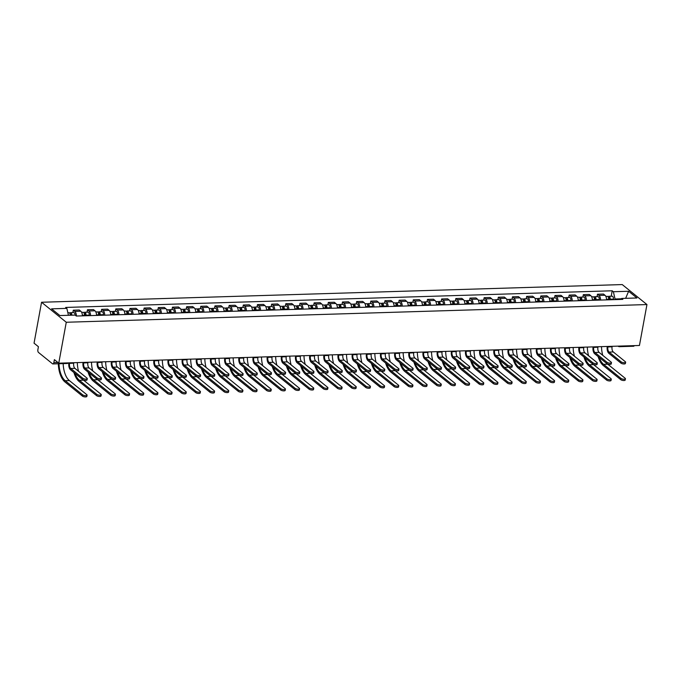 <?xml version="1.0" encoding="UTF-8"?>
<svg xmlns="http://www.w3.org/2000/svg" width="681" height="681" viewBox="0 0 681 681"><rect width="100%" height="100%" fill="white"/><g stroke="black" fill="none" stroke-linecap="round" stroke-linejoin="round"><path stroke-width="1.02" d="M67.7 362.896A2.094 1.047 -91.7 0 1 66.985 363.501L52.914 363.935A2.094 1.047 -91.7 0 1 52.497 363.773L38.502 352.452A2.094 1.047 -91.7 0 1 37.872 349.719L38.425 346.714L34.05 343.173L41.558 302.253L66.27 322.249L646.95 304.56L639.442 345.48L58.762 363.169L66.27 322.249M646.95 304.56L622.238 284.573L41.558 302.253M52.914 363.935A2.094 1.047 -91.7 0 0 53.833 362.632L57.945 362.505M58.762 363.169L54.386 359.628L53.833 362.632M634.3 345.633A2.094 1.047 88.3 0 1 633.594 346.246L619.514 346.672A2.094 1.047 -91.7 0 0 620.221 346.067M606.584 299.878A4.827 2.409 -91.7 0 0 604.992 295.265L603.485 294.039L597.484 294.226L598.999 295.443A4.827 2.409 88.3 0 1 600.591 300.066M597.041 296.644L597.484 294.226M592.419 300.312A4.827 2.409 -91.7 0 0 590.819 295.69L589.312 294.473L583.319 294.66L584.826 295.877A4.827 2.409 88.3 0 1 586.426 300.491M582.876 297.078L583.319 294.66M578.254 300.747A4.827 2.409 -91.7 0 0 576.654 296.124L575.147 294.907L569.154 295.086L570.661 296.303A4.827 2.409 88.3 0 1 572.261 300.925M568.712 297.512L569.154 295.086M564.089 301.172A4.827 2.409 -91.7 0 0 562.489 296.558L560.982 295.333L554.989 295.52L556.496 296.737A4.827 2.409 88.3 0 1 558.088 301.36M554.538 297.938L554.989 295.52M549.916 301.606A4.827 2.409 -91.7 0 0 548.324 296.984L546.809 295.767L540.816 295.954L542.323 297.171A4.827 2.409 88.3 0 1 543.923 301.785M540.373 298.372L540.816 295.954M535.751 302.041A4.827 2.409 -91.7 0 0 534.151 297.418L532.644 296.201L526.651 296.38L528.158 297.606A4.827 2.409 88.3 0 1 529.758 302.219M526.209 298.806L526.651 296.38M521.586 302.466A4.827 2.409 -91.7 0 0 519.986 297.852L518.479 296.635L512.487 296.814L513.993 298.031A4.827 2.409 88.3 0 1 515.585 302.653M512.044 299.231L512.487 296.814M507.413 302.9A4.827 2.409 -91.7 0 0 505.821 298.287L504.315 297.061L498.313 297.248L499.828 298.465A4.827 2.409 88.3 0 1 501.42 303.088M497.871 299.666L498.313 297.248M493.248 303.334A4.827 2.409 -91.7 0 0 491.648 298.712L490.141 297.495L484.148 297.674L485.655 298.899A4.827 2.409 88.3 0 1 487.255 303.513M483.706 300.1L484.148 297.674M479.083 303.76A4.827 2.409 -91.7 0 0 477.483 299.146L475.976 297.929L469.984 298.108L471.49 299.325A4.827 2.409 88.3 0 1 473.091 303.947M469.541 300.534L469.984 298.108M464.91 304.194A4.827 2.409 -91.7 0 0 463.318 299.58L461.812 298.355L455.819 298.542L457.326 299.759A4.827 2.409 88.3 0 1 458.917 304.381M455.368 300.959L455.819 298.542M450.745 304.628A4.827 2.409 -91.7 0 0 449.145 300.006L447.638 298.789L441.646 298.968L443.152 300.193A4.827 2.409 88.3 0 1 444.753 304.807M441.203 301.394L441.646 298.968M436.581 305.062A4.827 2.409 -91.7 0 0 434.98 300.44L433.474 299.223L427.481 299.402L428.987 300.619A4.827 2.409 88.3 0 1 430.588 305.241M427.038 301.828L427.481 299.402M422.416 305.488A4.827 2.409 -91.7 0 0 420.815 300.874L419.309 299.649L413.316 299.836L414.823 301.053A4.827 2.409 88.3 0 1 416.414 305.675M412.865 302.253L413.316 299.836M408.242 305.922A4.827 2.409 -91.7 0 0 406.651 301.3L405.135 300.083L399.143 300.27L400.649 301.487A4.827 2.409 88.3 0 1 402.25 306.101M398.7 302.687L399.143 300.27M394.078 306.356A4.827 2.409 -91.7 0 0 392.477 301.734L390.971 300.517L384.978 300.696L386.485 301.921A4.827 2.409 88.3 0 1 388.085 306.535M384.535 303.122L384.978 300.696M379.913 306.782A4.827 2.409 -91.7 0 0 378.313 302.168L376.806 300.951L370.813 301.13L372.32 302.347A4.827 2.409 88.3 0 1 373.92 306.969M370.37 303.547L370.813 301.13M365.74 307.216A4.827 2.409 -91.7 0 0 364.148 302.594L362.641 301.377L356.64 301.564L358.155 302.781A4.827 2.409 88.3 0 1 359.747 307.395M356.197 303.981L356.64 301.564M351.575 307.65A4.827 2.409 -91.7 0 0 349.974 303.028L348.468 301.811L342.475 301.989L343.982 303.215A4.827 2.409 88.3 0 1 345.582 307.829M342.032 304.416L342.475 301.989M337.41 308.076A4.827 2.409 -91.7 0 0 335.81 303.462L334.303 302.245L328.31 302.424L329.817 303.641A4.827 2.409 88.3 0 1 331.417 308.263M327.867 304.841L328.31 302.424M323.245 308.51A4.827 2.409 -91.7 0 0 321.645 303.896L320.138 302.67L314.145 302.858L315.652 304.075A4.827 2.409 88.3 0 1 317.244 308.697M313.694 305.275L314.145 302.858M309.072 308.944A4.827 2.409 -91.7 0 0 307.48 304.322L305.965 303.105L299.972 303.283L301.479 304.509A4.827 2.409 88.3 0 1 303.079 309.123M299.529 305.709L299.972 303.283M294.907 309.378A4.827 2.409 -91.7 0 0 293.307 304.756L291.8 303.539L285.807 303.717L287.314 304.935A4.827 2.409 88.3 0 1 288.914 309.557M285.365 306.144L285.807 303.717M280.742 309.804A4.827 2.409 -91.7 0 0 279.142 305.19L277.635 303.964L271.642 304.152L273.149 305.369A4.827 2.409 88.3 0 1 274.741 309.991M271.2 306.569L271.642 304.152M266.569 310.238A4.827 2.409 -91.7 0 0 264.977 305.616L263.47 304.398L257.469 304.586L258.984 305.803A4.827 2.409 88.3 0 1 260.576 310.417M257.026 307.003L257.469 304.586M252.404 310.672A4.827 2.409 -91.7 0 0 250.804 306.05L249.297 304.833L243.304 305.011L244.811 306.237A4.827 2.409 88.3 0 1 246.411 310.851M242.862 307.437L243.304 305.011M238.239 311.098A4.827 2.409 -91.7 0 0 236.639 306.484L235.132 305.258L229.139 305.446L230.646 306.663A4.827 2.409 88.3 0 1 232.247 311.285M228.697 307.863L229.139 305.446M224.066 311.532A4.827 2.409 -91.7 0 0 222.474 306.91L220.967 305.692L214.975 305.88L216.481 307.097A4.827 2.409 88.3 0 1 218.073 311.711M214.524 308.297L214.975 305.88M209.901 311.966A4.827 2.409 -91.7 0 0 208.301 307.344L206.794 306.127L200.801 306.305L202.308 307.531A4.827 2.409 88.3 0 1 203.908 312.145M200.359 308.731L200.801 306.305M195.736 312.392A4.827 2.409 -91.7 0 0 194.136 307.778L192.629 306.561L186.637 306.739L188.143 307.957A4.827 2.409 88.3 0 1 189.744 312.579M186.194 309.157L186.637 306.739M181.572 312.826A4.827 2.409 -91.7 0 0 179.971 308.212L178.465 306.986L172.472 307.174L173.978 308.391A4.827 2.409 88.3 0 1 175.57 313.013M172.021 309.591L172.472 307.174M167.398 313.26A4.827 2.409 -91.7 0 0 165.806 308.638L164.291 307.42L158.298 307.599L159.805 308.825A4.827 2.409 88.3 0 1 161.406 313.439M157.856 310.025L158.298 307.599M153.234 313.686A4.827 2.409 -91.7 0 0 151.633 309.072L150.126 307.855L144.134 308.033L145.64 309.251A4.827 2.409 88.3 0 1 147.241 313.873M143.691 310.459L144.134 308.033M139.069 314.12A4.827 2.409 -91.7 0 0 137.468 309.506L135.962 308.28L129.969 308.467L131.476 309.685A4.827 2.409 88.3 0 1 133.076 314.307M129.526 310.885L129.969 308.467M124.895 314.554A4.827 2.409 -91.7 0 0 123.304 309.932L121.797 308.714L115.796 308.902L117.311 310.119A4.827 2.409 88.3 0 1 118.903 314.733M115.353 311.319L115.796 308.902M110.731 314.988A4.827 2.409 -91.7 0 0 109.13 310.366L107.624 309.148L101.631 309.327L103.137 310.545A4.827 2.409 88.3 0 1 104.738 315.167M101.188 311.753L101.631 309.327M96.566 315.414A4.827 2.409 -91.7 0 0 94.965 310.8L93.459 309.574L87.466 309.761L88.973 310.979A4.827 2.409 88.3 0 1 90.573 315.601M87.023 312.179L87.466 309.761M82.392 315.848A4.827 2.409 -91.7 0 0 80.801 311.226L79.294 310.008L73.301 310.195L74.808 311.413A4.827 2.409 88.3 0 1 76.4 316.027M72.85 312.613L73.301 310.195M621.259 298.797L615.045 298.985L614.926 299.623M615.045 298.985L613.368 291.723L628.623 291.264L636.931 297.98L621.668 298.448L620.476 299.453M613.368 291.723L612.21 290.787L65.674 307.437L66.84 308.374L51.577 308.842L59.885 315.558L75.14 315.09L76.306 316.035L622.834 299.385L621.668 298.448M611.215 296.218L612.21 290.787M66.84 308.374L68.441 315.294M628.623 291.264L625.635 298.321M625.643 362.232L625.405 363.492A2.409 0.826 -169.6 0 1 623.549 363.952A2.409 0.826 -169.6 0 1 620.944 363.118L621.174 361.858A2.409 0.826 10.4 0 0 623.779 362.692A2.409 0.826 10.4 0 0 625.643 362.232A2.409 0.826 10.4 0 0 625.354 361.73L613.275 351.949A3.933 1.966 88.3 0 1 612.083 346.816L612.176 346.306M621.174 361.858L609.095 352.077A3.933 1.966 88.3 0 1 607.903 346.944L607.997 346.433M607.256 346.459A5.295 2.647 -91.7 0 0 608.865 353.337L620.944 363.118M625.439 378.772L625.209 380.032A2.409 0.826 -169.6 0 1 623.353 380.5A2.409 0.826 -169.6 0 1 620.749 379.657L620.978 378.398A2.409 0.826 10.4 0 0 623.583 379.24A2.409 0.826 10.4 0 0 625.439 378.772A2.409 0.826 10.4 0 0 625.158 378.27L607.758 364.199A18.881 9.44 88.3 0 1 607.443 363.926M609.495 299.793L609.521 299.07A1.26 0.63 -91.7 0 0 608.857 297.648A1.26 0.63 -91.7 0 0 608.516 297.869M610.185 299.768L610.202 299.231A2.622 1.311 -91.7 0 0 608.814 296.286A2.622 1.311 -91.7 0 0 608.056 296.814M613.453 299.674L613.47 299.138A2.622 1.311 -91.7 0 0 612.083 296.184L608.814 296.286M608.644 299.819L608.661 299.282A2.622 1.311 -91.7 0 0 607.273 296.337L605.835 296.38M598.105 356.529A20.251 10.121 -91.7 0 0 603.349 365.586L620.749 379.657M620.978 378.398L603.579 364.326A18.881 9.44 88.3 0 1 599.186 357.406M602.745 355.329A18.881 9.44 88.3 0 1 601.51 346.638M611.47 362.658L611.24 363.918A2.409 0.826 -169.6 0 1 609.384 364.386A2.409 0.826 -169.6 0 1 606.78 363.552L607.009 362.292A2.409 0.826 10.4 0 0 609.614 363.126A2.409 0.826 10.4 0 0 611.47 362.658A2.409 0.826 10.4 0 0 611.189 362.164L599.101 352.383A3.933 1.966 88.3 0 1 597.918 347.25L598.012 346.74M607.009 362.292L594.922 352.511A3.933 1.966 88.3 0 1 593.738 347.378L593.832 346.867M593.091 346.893A5.295 2.647 -91.7 0 0 594.692 353.771L606.78 363.552M597.305 363.092L597.075 364.352A2.409 0.826 -169.6 0 1 595.211 364.82A2.409 0.826 -169.6 0 1 592.615 363.977L592.845 362.718A2.409 0.826 10.4 0 0 595.449 363.56A2.409 0.826 10.4 0 0 597.305 363.092A2.409 0.826 10.4 0 0 597.024 362.59L584.936 352.818A3.933 1.966 88.3 0 1 583.753 347.676L583.847 347.174M592.845 362.718L580.757 352.945A3.933 1.966 88.3 0 1 579.574 347.804L579.667 347.301M578.927 347.319A5.295 2.647 -91.7 0 0 580.527 354.205L592.615 363.977M611.274 379.206L611.044 380.466A2.409 0.826 -169.6 0 1 609.18 380.926A2.409 0.826 -169.6 0 1 606.584 380.092L606.814 378.832A2.409 0.826 10.4 0 0 609.418 379.666A2.409 0.826 10.4 0 0 611.274 379.206A2.409 0.826 10.4 0 0 610.993 378.704L593.594 364.624A18.881 9.44 88.3 0 1 593.27 364.361M595.33 300.219L595.356 299.495A1.26 0.63 -91.7 0 0 594.692 298.082A1.26 0.63 -91.7 0 0 594.351 298.295M596.02 300.202L596.037 299.666A2.622 1.311 -91.7 0 0 594.649 296.72A2.622 1.311 -91.7 0 0 593.892 297.248M599.289 300.1L599.306 299.563A2.622 1.311 -91.7 0 0 597.918 296.618L594.649 296.72M594.47 300.253L594.496 299.717A2.622 1.311 -91.7 0 0 593.108 296.763L591.67 296.805M583.94 356.963A20.251 10.121 -91.7 0 0 589.184 366.012L606.584 380.092M606.814 378.832L589.414 364.752A18.881 9.44 88.3 0 1 585.022 357.84M588.58 355.763A18.881 9.44 88.3 0 1 587.345 347.063M597.109 379.632L596.879 380.892A2.409 0.826 -169.6 0 1 595.015 381.36A2.409 0.826 -169.6 0 1 592.41 380.526L592.649 379.266A2.409 0.826 10.4 0 0 595.245 380.1A2.409 0.826 10.4 0 0 597.109 379.632A2.409 0.826 10.4 0 0 596.82 379.138L579.429 365.059A18.881 9.44 88.3 0 1 579.105 364.786M581.157 300.653L581.191 299.929A1.26 0.63 -91.7 0 0 580.527 298.516A1.26 0.63 -91.7 0 0 580.186 298.729M581.846 300.636L581.872 300.1A2.622 1.311 -91.7 0 0 580.484 297.154A2.622 1.311 -91.7 0 0 579.727 297.674M585.115 300.534L585.141 299.998A2.622 1.311 -91.7 0 0 583.753 297.052L580.484 297.154M580.306 300.679L580.323 300.142A2.622 1.311 -91.7 0 0 578.935 297.197L577.497 297.239M569.767 357.397A20.251 10.121 -91.7 0 0 575.019 366.446L592.41 380.526M592.649 379.266L575.249 365.186A18.881 9.44 88.3 0 1 570.857 358.274M574.415 356.197A18.881 9.44 88.3 0 1 573.181 347.497M583.14 363.526L582.91 364.786A2.409 0.826 -169.6 0 1 581.046 365.246A2.409 0.826 -169.6 0 1 578.441 364.412L578.68 363.152A2.409 0.826 10.4 0 0 581.276 363.986A2.409 0.826 10.4 0 0 583.14 363.526A2.409 0.826 10.4 0 0 582.851 363.024L570.772 353.243A3.933 1.966 88.3 0 1 569.58 348.11L569.674 347.599M578.68 363.152L566.592 353.371A3.933 1.966 88.3 0 1 565.409 348.238L565.502 347.727M564.753 347.753A5.295 2.647 -91.7 0 0 566.362 354.631L578.441 364.412M568.967 363.952L568.737 365.212A2.409 0.826 -169.6 0 1 566.881 365.68A2.409 0.826 -169.6 0 1 564.277 364.846L564.506 363.586A2.409 0.826 10.4 0 0 567.111 364.42A2.409 0.826 10.4 0 0 568.967 363.952A2.409 0.826 10.4 0 0 568.686 363.458L556.598 353.677A3.933 1.966 88.3 0 1 555.415 348.544L555.509 348.034M564.506 363.586L552.427 353.805A3.933 1.966 88.3 0 1 551.235 348.672L551.329 348.161M550.588 348.187A5.295 2.647 -91.7 0 0 552.189 355.065L564.277 364.846M554.802 364.386L554.572 365.646A2.409 0.826 -169.6 0 1 552.717 366.114A2.409 0.826 -169.6 0 1 550.112 365.271L550.342 364.012A2.409 0.826 10.4 0 0 552.946 364.854A2.409 0.826 10.4 0 0 554.802 364.386A2.409 0.826 10.4 0 0 554.521 363.884L542.434 354.111A3.933 1.966 88.3 0 1 541.25 348.978L541.344 348.468M550.342 364.012L538.254 354.239A3.933 1.966 88.3 0 1 537.071 349.106L537.164 348.595M536.424 348.612A5.295 2.647 -91.7 0 0 538.024 355.499L550.112 365.271M582.936 380.066L582.706 381.326A2.409 0.826 -169.6 0 1 580.85 381.794A2.409 0.826 -169.6 0 1 578.246 380.951L578.475 379.692A2.409 0.826 10.4 0 0 581.08 380.534A2.409 0.826 10.4 0 0 582.936 380.066A2.409 0.826 10.4 0 0 582.655 379.564L565.256 365.493A18.881 9.44 88.3 0 1 564.941 365.22M566.992 301.087L567.026 300.364A1.26 0.63 -91.7 0 0 566.354 298.942A1.26 0.63 -91.7 0 0 566.022 299.163M567.682 301.062L567.707 300.534A2.622 1.311 -91.7 0 0 566.311 297.58A2.622 1.311 -91.7 0 0 565.553 298.108M570.95 300.968L570.976 300.432A2.622 1.311 -91.7 0 0 569.58 297.486L566.311 297.58M566.141 301.113L566.158 300.576A2.622 1.311 -91.7 0 0 564.77 297.631L563.332 297.674M555.602 357.823A20.251 10.121 -91.7 0 0 560.846 366.88L578.246 380.951M578.475 379.692L561.076 365.62A18.881 9.44 88.3 0 1 556.683 358.7M560.242 356.623A18.881 9.44 88.3 0 1 559.016 347.931M568.771 380.5L568.541 381.76A2.409 0.826 -169.6 0 1 566.686 382.228A2.409 0.826 -169.6 0 1 564.081 381.386L564.311 380.126A2.409 0.826 10.4 0 0 566.915 380.96A2.409 0.826 10.4 0 0 568.771 380.5A2.409 0.826 10.4 0 0 568.49 379.998L551.091 365.918A18.881 9.44 88.3 0 1 550.776 365.654M552.827 301.521L552.853 300.789A1.26 0.63 -91.7 0 0 552.189 299.376A1.26 0.63 -91.7 0 0 551.848 299.589M553.517 301.496L553.534 300.959A2.622 1.311 -91.7 0 0 552.146 298.014A2.622 1.311 -91.7 0 0 551.389 298.542M556.786 301.394L556.803 300.866A2.622 1.311 -91.7 0 0 555.415 297.912L552.146 298.014M551.968 301.547L551.993 301.011A2.622 1.311 -91.7 0 0 550.606 298.057L549.167 298.108M541.438 358.257A20.251 10.121 -91.7 0 0 546.681 367.306L564.081 381.386M564.311 380.126L546.911 366.046A18.881 9.44 88.3 0 1 542.519 359.134M546.077 357.057A18.881 9.44 88.3 0 1 544.843 348.357M554.606 380.926L554.377 382.186A2.409 0.826 -169.6 0 1 552.512 382.654A2.409 0.826 -169.6 0 1 549.916 381.82L550.146 380.56A2.409 0.826 10.4 0 0 552.742 381.394A2.409 0.826 10.4 0 0 554.606 380.926A2.409 0.826 10.4 0 0 554.317 380.432L536.926 366.352A18.881 9.44 88.3 0 1 536.602 366.08M538.662 301.947L538.688 301.223A1.26 0.63 -91.7 0 0 538.024 299.81A1.26 0.63 -91.7 0 0 537.684 300.023M539.343 301.93L539.369 301.394A2.622 1.311 -91.7 0 0 537.981 298.448A2.622 1.311 -91.7 0 0 537.224 298.968M542.621 301.828L542.638 301.291A2.622 1.311 -91.7 0 0 541.25 298.346L537.981 298.448M537.803 301.972L537.828 301.436A2.622 1.311 -91.7 0 0 536.432 298.491L535.002 298.533M527.273 358.691A20.251 10.121 -91.7 0 0 532.516 367.74L549.916 381.82M550.146 380.56L532.746 366.48A18.881 9.44 88.3 0 1 528.354 359.568M531.912 357.491A18.881 9.44 88.3 0 1 530.678 348.791M540.637 364.82L540.408 366.08A2.409 0.826 -169.6 0 1 538.543 366.548A2.409 0.826 -169.6 0 1 535.938 365.706L536.177 364.446A2.409 0.826 10.4 0 0 538.773 365.288A2.409 0.826 10.4 0 0 540.637 364.82A2.409 0.826 10.4 0 0 540.348 364.318L528.269 354.546A3.933 1.966 88.3 0 1 527.077 349.404L527.171 348.902M536.177 364.446L524.089 354.665A3.933 1.966 88.3 0 1 522.906 349.532L522.999 349.03M522.25 349.047A5.295 2.647 -91.7 0 0 523.859 355.933L535.938 365.706M540.442 381.36L540.203 382.62A2.409 0.826 -169.6 0 1 538.348 383.088A2.409 0.826 -169.6 0 1 535.743 382.245L535.973 380.985A2.409 0.826 10.4 0 0 538.577 381.828A2.409 0.826 10.4 0 0 540.442 381.36A2.409 0.826 10.4 0 0 540.152 380.858L522.753 366.787A18.881 9.44 88.3 0 1 522.438 366.514M524.489 302.381L524.523 301.657A1.26 0.63 -91.7 0 0 523.851 300.236A1.26 0.63 -91.7 0 0 523.519 300.457M525.179 302.364L525.204 301.828A2.622 1.311 -91.7 0 0 523.808 298.874A2.622 1.311 -91.7 0 0 523.059 299.402M528.447 302.262L528.473 301.726A2.622 1.311 -91.7 0 0 527.085 298.78L523.808 298.874M523.638 302.407L523.655 301.87A2.622 1.311 -91.7 0 0 522.267 298.925L520.829 298.968M513.099 359.117A20.251 10.121 -91.7 0 0 518.343 368.174L535.743 382.245M535.973 380.985L518.582 366.914A18.881 9.44 88.3 0 1 514.181 359.994M517.739 357.925A18.881 9.44 88.3 0 1 516.513 349.225M526.473 365.246L526.234 366.514A2.409 0.826 -169.6 0 1 524.379 366.974A2.409 0.826 -169.6 0 1 521.774 366.14L522.004 364.88A2.409 0.826 10.4 0 0 524.608 365.714A2.409 0.826 10.4 0 0 526.473 365.246A2.409 0.826 10.4 0 0 526.183 364.752L514.095 354.971A3.933 1.966 88.3 0 1 512.912 349.838L513.006 349.327M522.004 364.88L509.924 355.099A3.933 1.966 88.3 0 1 508.733 349.966L508.826 349.455M508.086 349.481A5.295 2.647 -91.7 0 0 509.694 356.359L521.774 366.14M526.268 381.794L526.038 383.054A2.409 0.826 -169.6 0 1 524.183 383.522A2.409 0.826 -169.6 0 1 521.578 382.679L521.808 381.42A2.409 0.826 10.4 0 0 524.413 382.262A2.409 0.826 10.4 0 0 526.268 381.794A2.409 0.826 10.4 0 0 525.987 381.292L508.588 367.221A18.881 9.44 88.3 0 1 508.273 366.948M510.324 302.815L510.35 302.083A1.26 0.63 -91.7 0 0 509.686 300.67A1.26 0.63 -91.7 0 0 509.345 300.883M511.014 302.79L511.031 302.253A2.622 1.311 -91.7 0 0 509.643 299.308A2.622 1.311 -91.7 0 0 508.886 299.836M514.283 302.687L514.3 302.16A2.622 1.311 -91.7 0 0 512.912 299.206L509.643 299.308M509.465 302.841L509.49 302.304A2.622 1.311 -91.7 0 0 508.103 299.359L506.664 299.402M498.935 359.551A20.251 10.121 -91.7 0 0 504.178 368.608L521.578 382.679M521.808 381.42L504.408 367.348A18.881 9.44 88.3 0 1 500.016 360.428M503.574 358.351A18.881 9.44 88.3 0 1 502.34 349.651M512.299 365.68L512.069 366.94A2.409 0.826 -169.6 0 1 510.214 367.408A2.409 0.826 -169.6 0 1 507.609 366.574L507.839 365.305A2.409 0.826 10.4 0 0 510.444 366.148A2.409 0.826 10.4 0 0 512.299 365.68A2.409 0.826 10.4 0 0 512.018 365.186L499.931 355.405A3.933 1.966 88.3 0 1 498.747 350.272L498.841 349.762M507.839 365.305L495.751 355.533A3.933 1.966 88.3 0 1 494.568 350.4L494.661 349.889M493.921 349.915A5.295 2.647 -91.7 0 0 495.521 356.793L507.609 366.574M512.103 382.228L511.874 383.488A2.409 0.826 -169.6 0 1 510.009 383.948A2.409 0.826 -169.6 0 1 507.413 383.114L507.643 381.854A2.409 0.826 10.4 0 0 510.248 382.688A2.409 0.826 10.4 0 0 512.103 382.228A2.409 0.826 10.4 0 0 511.823 381.726L494.423 367.646A18.881 9.44 88.3 0 1 494.1 367.382M496.16 303.241L496.185 302.517A1.26 0.63 -91.7 0 0 495.521 301.104A1.26 0.63 -91.7 0 0 495.181 301.317M496.849 303.224L496.866 302.687A2.622 1.311 -91.7 0 0 495.479 299.742A2.622 1.311 -91.7 0 0 494.721 300.27M500.118 303.122L500.135 302.585A2.622 1.311 -91.7 0 0 498.747 299.64L495.479 299.742M495.3 303.266L495.325 302.739A2.622 1.311 -91.7 0 0 493.938 299.785L492.499 299.827M484.77 359.985A20.251 10.121 -91.7 0 0 490.014 369.034L507.413 383.114M507.643 381.854L490.243 367.774A18.881 9.44 88.3 0 1 485.851 360.862M489.409 358.785A18.881 9.44 88.3 0 1 488.175 350.085M498.134 366.114L497.905 367.374A2.409 0.826 -169.6 0 1 496.04 367.842A2.409 0.826 -169.6 0 1 493.444 366.999L493.674 365.74A2.409 0.826 10.4 0 0 496.279 366.582A2.409 0.826 10.4 0 0 498.134 366.114A2.409 0.826 10.4 0 0 497.854 365.612L485.766 355.84A3.933 1.966 88.3 0 1 484.583 350.698L484.676 350.196M493.674 365.74L481.586 355.967A3.933 1.966 88.3 0 1 480.403 350.826L480.497 350.323M479.756 350.34A5.295 2.647 -91.7 0 0 481.356 357.227L493.444 366.999M497.939 382.654L497.709 383.914A2.409 0.826 -169.6 0 1 495.845 384.382A2.409 0.826 -169.6 0 1 493.24 383.548L493.478 382.288A2.409 0.826 10.4 0 0 496.074 383.122A2.409 0.826 10.4 0 0 497.939 382.654A2.409 0.826 10.4 0 0 497.649 382.16L480.25 368.08A18.881 9.44 88.3 0 1 479.935 367.808M481.986 303.675L482.02 302.951A1.26 0.63 -91.7 0 0 481.348 301.538A1.26 0.63 -91.7 0 0 481.016 301.751M482.676 303.658L482.701 303.122A2.622 1.311 -91.7 0 0 481.314 300.168A2.622 1.311 -91.7 0 0 480.556 300.696M485.945 303.556L485.97 303.019A2.622 1.311 -91.7 0 0 484.583 300.074L481.314 300.168M481.135 303.7L481.152 303.164A2.622 1.311 -91.7 0 0 479.764 300.219L478.326 300.261M470.597 360.419A20.251 10.121 -91.7 0 0 475.849 369.468L493.24 383.548M493.478 382.288L476.079 368.208A18.881 9.44 88.3 0 1 471.678 361.288M475.244 359.219A18.881 9.44 88.3 0 1 474.01 350.519M483.97 366.548L483.731 367.808A2.409 0.826 -169.6 0 1 481.876 368.268A2.409 0.826 -169.6 0 1 479.271 367.434L479.501 366.174A2.409 0.826 10.4 0 0 482.105 367.008A2.409 0.826 10.4 0 0 483.97 366.548A2.409 0.826 10.4 0 0 483.68 366.046L471.601 356.265A3.933 1.966 88.3 0 1 470.409 351.132L470.503 350.621M479.501 366.174L467.421 356.393A3.933 1.966 88.3 0 1 466.238 351.26L466.323 350.749M465.583 350.775A5.295 2.647 -91.7 0 0 467.192 357.653L479.271 367.434M483.765 383.088L483.536 384.348A2.409 0.826 -169.6 0 1 481.68 384.816A2.409 0.826 -169.6 0 1 479.075 383.973L479.305 382.713A2.409 0.826 10.4 0 0 481.91 383.556A2.409 0.826 10.4 0 0 483.765 383.088A2.409 0.826 10.4 0 0 483.484 382.586L466.085 368.515A18.881 9.44 88.3 0 1 465.77 368.242M467.821 304.109L467.856 303.377A1.26 0.63 -91.7 0 0 467.183 301.964A1.26 0.63 -91.7 0 0 466.851 302.177M468.511 304.084L468.528 303.547A2.622 1.311 -91.7 0 0 467.14 300.602A2.622 1.311 -91.7 0 0 466.383 301.13M471.78 303.99L471.805 303.454A2.622 1.311 -91.7 0 0 470.409 300.5L467.14 300.602M466.97 304.135L466.987 303.598A2.622 1.311 -91.7 0 0 465.6 300.653L464.161 300.696M456.432 360.845A20.251 10.121 -91.7 0 0 461.675 369.902L479.075 383.973M479.305 382.713L461.905 368.642A18.881 9.44 88.3 0 1 457.513 361.722M461.071 359.645A18.881 9.44 88.3 0 1 459.845 350.953M469.796 366.974L469.567 368.234A2.409 0.826 -169.6 0 1 467.711 368.702A2.409 0.826 -169.6 0 1 465.106 367.868L465.336 366.608A2.409 0.826 10.4 0 0 467.941 367.442A2.409 0.826 10.4 0 0 469.796 366.974A2.409 0.826 10.4 0 0 469.515 366.48L457.428 356.699A3.933 1.966 88.3 0 1 456.244 351.566L456.338 351.055M465.336 366.608L453.257 356.827A3.933 1.966 88.3 0 1 452.065 351.694L452.158 351.183M451.418 351.209A5.295 2.647 -91.7 0 0 453.018 358.087L465.106 367.868M469.601 383.522L469.371 384.782A2.409 0.826 -169.6 0 1 467.507 385.242A2.409 0.826 -169.6 0 1 464.91 384.407L465.14 383.148A2.409 0.826 10.4 0 0 467.745 383.982A2.409 0.826 10.4 0 0 469.601 383.522A2.409 0.826 10.4 0 0 469.32 383.02L451.92 368.94A18.881 9.44 88.3 0 1 451.605 368.676M453.657 304.535L453.682 303.811A1.26 0.63 -91.7 0 0 453.018 302.398A1.26 0.63 -91.7 0 0 452.678 302.611M454.346 304.518L454.363 303.981A2.622 1.311 -91.7 0 0 452.976 301.036A2.622 1.311 -91.7 0 0 452.218 301.564M457.615 304.416L457.632 303.879A2.622 1.311 -91.7 0 0 456.244 300.934L452.976 301.036M452.797 304.569L452.822 304.032A2.622 1.311 -91.7 0 0 451.435 301.079L449.996 301.121M442.267 361.279A20.251 10.121 -91.7 0 0 447.511 370.328L464.91 384.407M465.14 383.148L447.74 369.068A18.881 9.44 88.3 0 1 443.348 362.156M446.906 360.079A18.881 9.44 88.3 0 1 445.672 351.379M455.632 367.408L455.402 368.668A2.409 0.826 -169.6 0 1 453.537 369.136A2.409 0.826 -169.6 0 1 450.941 368.293L451.171 367.033A2.409 0.826 10.4 0 0 453.776 367.876A2.409 0.826 10.4 0 0 455.632 367.408A2.409 0.826 10.4 0 0 455.351 366.906L443.263 357.133A3.933 1.966 88.3 0 1 442.08 351.992L442.173 351.49M451.171 367.033L439.083 357.261A3.933 1.966 88.3 0 1 437.9 352.12L437.994 351.617M437.253 351.634A5.295 2.647 -91.7 0 0 438.853 358.521L450.941 368.293M455.436 383.948L455.206 385.208A2.409 0.826 -169.6 0 1 453.342 385.676A2.409 0.826 -169.6 0 1 450.737 384.842L450.975 383.582A2.409 0.826 10.4 0 0 453.572 384.416A2.409 0.826 10.4 0 0 455.436 383.948A2.409 0.826 10.4 0 0 455.146 383.454L437.755 369.374A18.881 9.44 88.3 0 1 437.432 369.102M439.492 304.969L439.517 304.245A1.26 0.63 -91.7 0 0 438.853 302.832A1.26 0.63 -91.7 0 0 438.513 303.045M440.173 304.952L440.198 304.416A2.622 1.311 -91.7 0 0 438.811 301.462A2.622 1.311 -91.7 0 0 438.053 301.989M443.442 304.85L443.467 304.313A2.622 1.311 -91.7 0 0 442.08 301.368L438.811 301.462M438.632 304.994L438.658 304.458A2.622 1.311 -91.7 0 0 437.262 301.513L435.823 301.555M428.094 361.713A20.251 10.121 -91.7 0 0 433.346 370.762L450.737 384.842M450.975 383.582L433.576 369.502A18.881 9.44 88.3 0 1 429.183 362.581M432.741 360.513A18.881 9.44 88.3 0 1 431.507 351.813M441.467 367.842L441.237 369.102A2.409 0.826 -169.6 0 1 439.373 369.562A2.409 0.826 -169.6 0 1 436.768 368.727L437.006 367.468A2.409 0.826 10.4 0 0 439.603 368.302A2.409 0.826 10.4 0 0 441.467 367.842A2.409 0.826 10.4 0 0 441.177 367.34L429.098 357.559A3.933 1.966 88.3 0 1 427.906 352.426L428 351.915M437.006 367.468L424.918 357.687A3.933 1.966 88.3 0 1 423.735 352.554L423.829 352.043M423.08 352.068A5.295 2.647 -91.7 0 0 424.689 358.947L436.768 368.727M441.271 384.382L441.033 385.642A2.409 0.826 -169.6 0 1 439.177 386.11A2.409 0.826 -169.6 0 1 436.572 385.267L436.802 384.007A2.409 0.826 10.4 0 0 439.407 384.85A2.409 0.826 10.4 0 0 441.271 384.382A2.409 0.826 10.4 0 0 440.982 383.88L423.582 369.809A18.881 9.44 88.3 0 1 423.267 369.536M425.319 305.403L425.353 304.679A1.26 0.63 -91.7 0 0 424.68 303.258A1.26 0.63 -91.7 0 0 424.348 303.479M426.008 305.377L426.034 304.85A2.622 1.311 -91.7 0 0 424.638 301.896A2.622 1.311 -91.7 0 0 423.888 302.424M429.277 305.284L429.302 304.748A2.622 1.311 -91.7 0 0 427.906 301.794L424.638 301.896M424.467 305.428L424.484 304.892A2.622 1.311 -91.7 0 0 423.097 301.947L421.658 301.989M413.929 362.139A20.251 10.121 -91.7 0 0 419.173 371.196L436.572 385.267M436.802 384.007L419.411 369.936A18.881 9.44 88.3 0 1 415.01 363.016M418.568 360.939A18.881 9.44 88.3 0 1 417.342 352.247M427.293 368.268L427.064 369.528A2.409 0.826 -169.6 0 1 425.208 369.996A2.409 0.826 -169.6 0 1 422.603 369.162L422.833 367.902A2.409 0.826 10.4 0 0 425.438 368.736A2.409 0.826 10.4 0 0 427.293 368.268A2.409 0.826 10.4 0 0 427.013 367.774L414.925 357.993A3.933 1.966 88.3 0 1 413.742 352.86L413.835 352.349M422.833 367.902L410.754 358.121A3.933 1.966 88.3 0 1 409.562 352.988L409.656 352.477M408.915 352.503A5.295 2.647 -91.7 0 0 410.515 359.381L422.603 369.162M427.098 384.816L426.868 386.076A2.409 0.826 -169.6 0 1 425.012 386.536A2.409 0.826 -169.6 0 1 422.407 385.701L422.637 384.442A2.409 0.826 10.4 0 0 425.242 385.276A2.409 0.826 10.4 0 0 427.098 384.816A2.409 0.826 10.4 0 0 426.817 384.314L409.417 370.234A18.881 9.44 88.3 0 1 409.102 369.97M411.154 305.837L411.179 305.105A1.26 0.63 -91.7 0 0 410.515 303.692A1.26 0.63 -91.7 0 0 410.175 303.905M411.843 305.812L411.86 305.275A2.622 1.311 -91.7 0 0 410.473 302.33A2.622 1.311 -91.7 0 0 409.715 302.858M415.112 305.709L415.129 305.182A2.622 1.311 -91.7 0 0 413.742 302.228L410.473 302.33M410.294 305.863L410.32 305.326A2.622 1.311 -91.7 0 0 408.932 302.373L407.493 302.424M399.764 362.573A20.251 10.121 -91.7 0 0 405.008 371.622L422.407 385.701M422.637 384.442L405.238 370.362A18.881 9.44 88.3 0 1 400.845 363.45M404.403 361.373A18.881 9.44 88.3 0 1 403.169 352.673M413.129 368.702L412.899 369.962A2.409 0.826 -169.6 0 1 411.043 370.43A2.409 0.826 -169.6 0 1 408.438 369.587L408.668 368.327A2.409 0.826 10.4 0 0 411.273 369.17A2.409 0.826 10.4 0 0 413.129 368.702A2.409 0.826 10.4 0 0 412.848 368.2L400.76 358.427A3.933 1.966 88.3 0 1 399.577 353.294L399.67 352.784M408.668 368.327L396.58 358.555A3.933 1.966 88.3 0 1 395.397 353.413L395.491 352.911M394.75 352.928A5.295 2.647 -91.7 0 0 396.351 359.815L408.438 369.587M412.933 385.242L412.703 386.502A2.409 0.826 -169.6 0 1 410.839 386.97A2.409 0.826 -169.6 0 1 408.242 386.136L408.472 384.876A2.409 0.826 10.4 0 0 411.069 385.71A2.409 0.826 10.4 0 0 412.933 385.242A2.409 0.826 10.4 0 0 412.652 384.748L395.252 370.668A18.881 9.44 88.3 0 1 394.929 370.396M396.989 306.263L397.014 305.539A1.26 0.63 -91.7 0 0 396.351 304.126A1.26 0.63 -91.7 0 0 396.01 304.339M397.67 306.246L397.695 305.709A2.622 1.311 -91.7 0 0 396.308 302.764A2.622 1.311 -91.7 0 0 395.55 303.283M400.947 306.144L400.964 305.607A2.622 1.311 -91.7 0 0 399.577 302.662L396.308 302.764M396.129 306.288L396.155 305.752A2.622 1.311 -91.7 0 0 394.759 302.807L393.329 302.849M385.599 363.007A20.251 10.121 -91.7 0 0 390.843 372.056L408.242 386.136M408.472 384.876L391.073 370.796A18.881 9.44 88.3 0 1 386.68 363.884M390.239 361.807A18.881 9.44 88.3 0 1 389.004 353.107M398.964 369.136L398.734 370.396A2.409 0.826 -169.6 0 1 396.87 370.864A2.409 0.826 -169.6 0 1 394.273 370.021L394.503 368.761A2.409 0.826 10.4 0 0 397.1 369.596A2.409 0.826 10.4 0 0 398.964 369.136A2.409 0.826 10.4 0 0 398.674 368.634L386.595 358.861A3.933 1.966 88.3 0 1 385.403 353.72L385.497 353.218M394.503 368.761L382.416 358.981A3.933 1.966 88.3 0 1 381.232 353.848L381.326 353.345M380.585 353.362A5.295 2.647 -91.7 0 0 382.186 360.249L394.273 370.021M398.768 385.676L398.53 386.936A2.409 0.826 -169.6 0 1 396.674 387.404A2.409 0.826 -169.6 0 1 394.069 386.561L394.299 385.301A2.409 0.826 10.4 0 0 396.904 386.144A2.409 0.826 10.4 0 0 398.768 385.676A2.409 0.826 10.4 0 0 398.479 385.174L381.079 371.102A18.881 9.44 88.3 0 1 380.764 370.83M382.816 306.697L382.85 305.973A1.26 0.63 -91.7 0 0 382.177 304.552A1.26 0.63 -91.7 0 0 381.845 304.773M383.505 306.671L383.531 306.144A2.622 1.311 -91.7 0 0 382.143 303.19A2.622 1.311 -91.7 0 0 381.386 303.717M386.774 306.578L386.799 306.041A2.622 1.311 -91.7 0 0 385.412 303.096L382.143 303.19M381.964 306.722L381.981 306.186A2.622 1.311 -91.7 0 0 380.594 303.241L379.155 303.283M371.426 363.433A20.251 10.121 -91.7 0 0 376.67 372.49L394.069 386.561M394.299 385.301L376.908 371.23A18.881 9.44 88.3 0 1 372.507 364.309M376.074 362.232A18.881 9.44 88.3 0 1 374.839 353.541M384.799 369.562L384.561 370.83A2.409 0.826 -169.6 0 1 382.705 371.29A2.409 0.826 -169.6 0 1 380.1 370.455L380.33 369.196A2.409 0.826 10.4 0 0 382.935 370.03A2.409 0.826 10.4 0 0 384.799 369.562A2.409 0.826 10.4 0 0 384.51 369.068L372.43 359.287A3.933 1.966 88.3 0 1 371.239 354.154L371.332 353.643M380.33 369.196L368.251 359.415A3.933 1.966 88.3 0 1 367.059 354.282L367.153 353.771M366.412 353.797A5.295 2.647 -91.7 0 0 368.021 360.675L380.1 370.455M384.595 386.11L384.365 387.37A2.409 0.826 -169.6 0 1 382.509 387.838A2.409 0.826 -169.6 0 1 379.904 386.995L380.134 385.735A2.409 0.826 10.4 0 0 382.739 386.578A2.409 0.826 10.4 0 0 384.595 386.11A2.409 0.826 10.4 0 0 384.314 385.608L366.914 371.537A18.881 9.44 88.3 0 1 366.599 371.264M368.651 307.131L368.676 306.399A1.26 0.63 -91.7 0 0 368.012 304.986A1.26 0.63 -91.7 0 0 367.672 305.199M369.34 307.105L369.357 306.569A2.622 1.311 -91.7 0 0 367.97 303.624A2.622 1.311 -91.7 0 0 367.212 304.152M372.609 307.003L372.626 306.476A2.622 1.311 -91.7 0 0 371.239 303.522L367.97 303.624M367.8 307.157L367.817 306.62A2.622 1.311 -91.7 0 0 366.429 303.666L364.99 303.717M357.261 363.867A20.251 10.121 -91.7 0 0 362.505 372.924L379.904 386.995M380.134 385.735L362.735 371.656A18.881 9.44 88.3 0 1 358.342 364.744M361.9 362.667A18.881 9.44 88.3 0 1 360.666 353.967M370.626 369.996L370.396 371.256A2.409 0.826 -169.6 0 1 368.54 371.724A2.409 0.826 -169.6 0 1 365.935 370.89L366.165 369.621A2.409 0.826 10.4 0 0 368.77 370.464A2.409 0.826 10.4 0 0 370.626 369.996A2.409 0.826 10.4 0 0 370.345 369.494L358.257 359.721A3.933 1.966 88.3 0 1 357.074 354.588L357.167 354.077M366.165 369.621L354.077 359.849A3.933 1.966 88.3 0 1 352.894 354.716L352.988 354.205M352.247 354.231A5.295 2.647 -91.7 0 0 353.848 361.109L365.935 370.89M370.43 386.536L370.2 387.804A2.409 0.826 -169.6 0 1 368.336 388.264A2.409 0.826 -169.6 0 1 365.74 387.429L365.969 386.17A2.409 0.826 10.4 0 0 368.574 387.004A2.409 0.826 10.4 0 0 370.43 386.536A2.409 0.826 10.4 0 0 370.149 386.042L352.749 371.962A18.881 9.44 88.3 0 1 352.426 371.69M354.486 307.557L354.512 306.833A1.26 0.63 -91.7 0 0 353.848 305.42A1.26 0.63 -91.7 0 0 353.507 305.633M355.176 307.54L355.193 307.003A2.622 1.311 -91.7 0 0 353.805 304.058A2.622 1.311 -91.7 0 0 353.047 304.577M358.444 307.437L358.461 306.901A2.622 1.311 -91.7 0 0 357.074 303.956L353.805 304.058M353.626 307.582L353.652 307.054A2.622 1.311 -91.7 0 0 352.264 304.101L350.826 304.143M343.096 364.301A20.251 10.121 -91.7 0 0 348.34 373.35L365.74 387.429M365.969 386.17L348.57 372.09A18.881 9.44 88.3 0 1 344.177 365.178M347.736 363.101A18.881 9.44 88.3 0 1 346.501 354.401M356.461 370.43L356.231 371.69A2.409 0.826 -169.6 0 1 354.367 372.158A2.409 0.826 -169.6 0 1 351.771 371.315L352 370.055A2.409 0.826 10.4 0 0 354.605 370.898A2.409 0.826 10.4 0 0 356.461 370.43A2.409 0.826 10.4 0 0 356.18 369.928L344.092 360.155A3.933 1.966 88.3 0 1 342.909 355.014L343.003 354.512M352 370.055L339.913 360.283A3.933 1.966 88.3 0 1 338.729 355.141L338.823 354.639M338.082 354.656A5.295 2.647 -91.7 0 0 339.683 361.543L351.771 371.315M356.265 386.97L356.035 388.23A2.409 0.826 -169.6 0 1 354.171 388.698A2.409 0.826 -169.6 0 1 351.566 387.864L351.805 386.595A2.409 0.826 10.4 0 0 354.401 387.438A2.409 0.826 10.4 0 0 356.265 386.97A2.409 0.826 10.4 0 0 355.976 386.476L338.585 372.396A18.881 9.44 88.3 0 1 338.261 372.124M340.313 307.991L340.347 307.267A1.26 0.63 -91.7 0 0 339.683 305.854A1.26 0.63 -91.7 0 0 339.342 306.067M341.002 307.974L341.028 307.437A2.622 1.311 -91.7 0 0 339.64 304.484A2.622 1.311 -91.7 0 0 338.883 305.011M344.271 307.872L344.297 307.335A2.622 1.311 -91.7 0 0 342.909 304.39L339.64 304.484M339.461 308.016L339.478 307.48A2.622 1.311 -91.7 0 0 338.091 304.535L336.652 304.577M328.923 364.727A20.251 10.121 -91.7 0 0 334.175 373.784L351.566 387.864M351.805 386.595L334.405 372.524A18.881 9.44 88.3 0 1 330.013 365.603M333.571 363.535A18.881 9.44 88.3 0 1 332.337 354.835M342.296 370.864L342.066 372.124A2.409 0.826 -169.6 0 1 340.202 372.584A2.409 0.826 -169.6 0 1 337.597 371.749L337.836 370.49A2.409 0.826 10.4 0 0 340.432 371.324A2.409 0.826 10.4 0 0 342.296 370.864A2.409 0.826 10.4 0 0 342.007 370.362L329.927 360.581A3.933 1.966 88.3 0 1 328.736 355.448L328.829 354.937M337.836 370.49L325.748 360.709A3.933 1.966 88.3 0 1 324.565 355.576L324.658 355.065M323.909 355.09A5.295 2.647 -91.7 0 0 325.518 361.969L337.597 371.749M342.092 387.404L341.862 388.664A2.409 0.826 -169.6 0 1 340.006 389.132A2.409 0.826 -169.6 0 1 337.401 388.289L337.631 387.029A2.409 0.826 10.4 0 0 340.236 387.872A2.409 0.826 10.4 0 0 342.092 387.404A2.409 0.826 10.4 0 0 341.811 386.902L324.411 372.83A18.881 9.44 88.3 0 1 324.096 372.558M326.148 308.425L326.182 307.693A1.26 0.63 -91.7 0 0 325.509 306.28A1.26 0.63 -91.7 0 0 325.178 306.493M326.837 308.399L326.863 307.863A2.622 1.311 -91.7 0 0 325.467 304.918A2.622 1.311 -91.7 0 0 324.709 305.446M330.106 308.306L330.132 307.769A2.622 1.311 -91.7 0 0 328.736 304.816L325.467 304.918M325.297 308.45L325.314 307.914A2.622 1.311 -91.7 0 0 323.926 304.969L322.488 305.011M314.758 365.161A20.251 10.121 -91.7 0 0 320.002 374.218L337.401 388.289M337.631 387.029L320.232 372.958A18.881 9.44 88.3 0 1 315.839 366.037M319.398 363.96A18.881 9.44 88.3 0 1 318.172 355.261M328.123 371.29L327.893 372.55A2.409 0.826 -169.6 0 1 326.037 373.018A2.409 0.826 -169.6 0 1 323.432 372.184L323.662 370.924A2.409 0.826 10.4 0 0 326.267 371.758A2.409 0.826 10.4 0 0 328.123 371.29A2.409 0.826 10.4 0 0 327.842 370.796L315.754 361.015A3.933 1.966 88.3 0 1 314.571 355.882L314.665 355.371M323.662 370.924L311.583 361.143A3.933 1.966 88.3 0 1 310.391 356.01L310.485 355.499M309.744 355.525A5.295 2.647 -91.7 0 0 311.345 362.403L323.432 372.184M327.927 387.838L327.697 389.098A2.409 0.826 -169.6 0 1 325.841 389.558A2.409 0.826 -169.6 0 1 323.237 388.723L323.466 387.463A2.409 0.826 10.4 0 0 326.071 388.298A2.409 0.826 10.4 0 0 327.927 387.838A2.409 0.826 10.4 0 0 327.646 387.336L310.247 373.256A18.881 9.44 88.3 0 1 309.932 372.992M311.983 308.851L312.009 308.127A1.26 0.63 -91.7 0 0 311.345 306.714A1.26 0.63 -91.7 0 0 311.004 306.927M312.673 308.834L312.69 308.297A2.622 1.311 -91.7 0 0 311.302 305.352A2.622 1.311 -91.7 0 0 310.545 305.88M315.941 308.731L315.958 308.195A2.622 1.311 -91.7 0 0 314.571 305.25L311.302 305.352M311.123 308.876L311.149 308.348A2.622 1.311 -91.7 0 0 309.761 305.394L308.323 305.437M300.593 365.595A20.251 10.121 -91.7 0 0 305.837 374.644L323.237 388.723M323.466 387.463L306.067 373.384A18.881 9.44 88.3 0 1 301.674 366.472M305.233 364.395A18.881 9.44 88.3 0 1 303.998 355.695M313.958 371.724L313.728 372.984A2.409 0.826 -169.6 0 1 311.872 373.452A2.409 0.826 -169.6 0 1 309.268 372.609L309.497 371.349A2.409 0.826 10.4 0 0 312.102 372.192A2.409 0.826 10.4 0 0 313.958 371.724A2.409 0.826 10.4 0 0 313.677 371.222L301.589 361.449A3.933 1.966 88.3 0 1 300.406 356.308L300.5 355.805M309.497 371.349L297.41 361.577A3.933 1.966 88.3 0 1 296.226 356.435L296.32 355.933M295.58 355.95A5.295 2.647 -91.7 0 0 297.18 362.837L309.268 372.609M313.762 388.264L313.532 389.523A2.409 0.826 -169.6 0 1 311.668 389.992A2.409 0.826 -169.6 0 1 309.072 389.157L309.302 387.898A2.409 0.826 10.4 0 0 311.898 388.732A2.409 0.826 10.4 0 0 313.762 388.264A2.409 0.826 10.4 0 0 313.473 387.77L296.082 373.69A18.881 9.44 88.3 0 1 295.758 373.418M297.818 309.285L297.844 308.561A1.26 0.63 -91.7 0 0 297.18 307.148A1.26 0.63 -91.7 0 0 296.839 307.361M298.499 309.268L298.525 308.731A2.622 1.311 -91.7 0 0 297.137 305.778A2.622 1.311 -91.7 0 0 296.38 306.305M301.777 309.165L301.794 308.629A2.622 1.311 -91.7 0 0 300.406 305.684L297.137 305.778M296.959 309.31L296.984 308.774A2.622 1.311 -91.7 0 0 295.588 305.829L294.158 305.871M286.429 366.029A20.251 10.121 -91.7 0 0 291.672 375.078L309.072 389.157M309.302 387.898L291.902 373.818A18.881 9.44 88.3 0 1 287.51 366.897M291.068 364.829A18.881 9.44 88.3 0 1 289.834 356.129M299.793 372.158L299.563 373.418A2.409 0.826 -169.6 0 1 297.699 373.878A2.409 0.826 -169.6 0 1 295.094 373.043L295.333 371.783A2.409 0.826 10.4 0 0 297.929 372.618A2.409 0.826 10.4 0 0 299.793 372.158A2.409 0.826 10.4 0 0 299.504 371.656L287.425 361.875A3.933 1.966 88.3 0 1 286.233 356.742L286.326 356.231M295.333 371.783L283.245 362.003A3.933 1.966 88.3 0 1 282.062 356.87L282.155 356.359M281.406 356.384A5.295 2.647 -91.7 0 0 283.015 363.262L295.094 373.043M299.597 388.698L299.359 389.958A2.409 0.826 -169.6 0 1 297.503 390.426A2.409 0.826 -169.6 0 1 294.899 389.583L295.128 388.323A2.409 0.826 10.4 0 0 297.733 389.166A2.409 0.826 10.4 0 0 299.597 388.698A2.409 0.826 10.4 0 0 299.308 388.196L281.908 374.124A18.881 9.44 88.3 0 1 281.594 373.852M283.645 309.719L283.679 308.995A1.26 0.63 -91.7 0 0 283.007 307.574A1.26 0.63 -91.7 0 0 282.675 307.795M284.335 309.693L284.36 309.157A2.622 1.311 -91.7 0 0 282.964 306.212A2.622 1.311 -91.7 0 0 282.215 306.739M287.603 309.6L287.629 309.063A2.622 1.311 -91.7 0 0 286.241 306.11L282.964 306.212M282.794 309.744L282.811 309.208A2.622 1.311 -91.7 0 0 281.423 306.263L279.985 306.305M272.255 366.455A20.251 10.121 -91.7 0 0 277.499 375.512L294.899 389.583M295.128 388.323L277.737 374.252A18.881 9.44 88.3 0 1 273.336 367.331M276.895 365.254A18.881 9.44 88.3 0 1 275.669 356.563M285.628 372.584L285.39 373.843A2.409 0.826 -169.6 0 1 283.534 374.312A2.409 0.826 -169.6 0 1 280.93 373.477L281.159 372.218A2.409 0.826 10.4 0 0 283.764 373.052A2.409 0.826 10.4 0 0 285.628 372.584A2.409 0.826 10.4 0 0 285.339 372.09L273.251 362.309A3.933 1.966 88.3 0 1 272.068 357.176L272.162 356.665M281.159 372.218L269.08 362.437A3.933 1.966 88.3 0 1 267.888 357.304L267.982 356.793M267.241 356.818A5.295 2.647 -91.7 0 0 268.85 363.697L280.93 373.477M285.424 389.132L285.194 390.392A2.409 0.826 -169.6 0 1 283.339 390.851A2.409 0.826 -169.6 0 1 280.734 390.017L280.964 388.757A2.409 0.826 10.4 0 0 283.568 389.592A2.409 0.826 10.4 0 0 285.424 389.132A2.409 0.826 10.4 0 0 285.143 388.63L267.744 374.55A18.881 9.44 88.3 0 1 267.429 374.286M269.48 310.153L269.506 309.421A1.26 0.63 -91.7 0 0 268.842 308.008A1.26 0.63 -91.7 0 0 268.501 308.221M270.17 310.127L270.187 309.591A2.622 1.311 -91.7 0 0 268.799 306.646A2.622 1.311 -91.7 0 0 268.042 307.174M273.439 310.025L273.456 309.489A2.622 1.311 -91.7 0 0 272.068 306.544L268.799 306.646M268.62 310.178L268.646 309.642A2.622 1.311 -91.7 0 0 267.258 306.688L265.82 306.739M258.09 366.889A20.251 10.121 -91.7 0 0 263.334 375.938L280.734 390.017M280.964 388.757L263.564 374.678A18.881 9.44 88.3 0 1 259.172 367.766M262.73 365.688A18.881 9.44 88.3 0 1 261.495 356.989M271.455 373.018L271.225 374.278A2.409 0.826 -169.6 0 1 269.37 374.746A2.409 0.826 -169.6 0 1 266.765 373.903L266.995 372.643A2.409 0.826 10.4 0 0 269.599 373.486A2.409 0.826 10.4 0 0 271.455 373.018A2.409 0.826 10.4 0 0 271.174 372.516L259.086 362.743A3.933 1.966 88.3 0 1 257.903 357.602L257.997 357.099M266.995 372.643L254.907 362.871A3.933 1.966 88.3 0 1 253.724 357.729L253.817 357.227M253.077 357.244A5.295 2.647 -91.7 0 0 254.677 364.131L266.765 373.903M271.259 389.558L271.029 390.817A2.409 0.826 -169.6 0 1 269.165 391.286A2.409 0.826 -169.6 0 1 266.569 390.451L266.799 389.191A2.409 0.826 10.4 0 0 269.404 390.026A2.409 0.826 10.4 0 0 271.259 389.558A2.409 0.826 10.4 0 0 270.978 389.064L253.579 374.984A18.881 9.44 88.3 0 1 253.255 374.712M255.315 310.579L255.341 309.855A1.26 0.63 -91.7 0 0 254.677 308.442A1.26 0.63 -91.7 0 0 254.336 308.655M256.005 310.562L256.022 310.025A2.622 1.311 -91.7 0 0 254.634 307.08A2.622 1.311 -91.7 0 0 253.877 307.599M259.274 310.459L259.291 309.923A2.622 1.311 -91.7 0 0 257.903 306.978L254.634 307.08M254.456 310.604L254.481 310.068A2.622 1.311 -91.7 0 0 253.094 307.122L251.655 307.165M243.926 367.323A20.251 10.121 -91.7 0 0 249.169 376.372L266.569 390.451M266.799 389.191L249.399 375.112A18.881 9.44 88.3 0 1 245.007 368.2M248.565 366.123A18.881 9.44 88.3 0 1 247.331 357.423M257.29 373.452L257.06 374.712A2.409 0.826 -169.6 0 1 255.196 375.18A2.409 0.826 -169.6 0 1 252.6 374.337L252.83 373.077A2.409 0.826 10.4 0 0 255.435 373.912A2.409 0.826 10.4 0 0 257.29 373.452A2.409 0.826 10.4 0 0 257.009 372.95L244.922 363.169A3.933 1.966 88.3 0 1 243.738 358.036L243.824 357.534M252.83 373.077L240.742 363.296A3.933 1.966 88.3 0 1 239.559 358.163L239.652 357.653M238.912 357.678A5.295 2.647 -91.7 0 0 240.512 364.556L252.6 374.337M257.095 389.992L256.865 391.252A2.409 0.826 -169.6 0 1 255 391.72A2.409 0.826 -169.6 0 1 252.396 390.877L252.634 389.617A2.409 0.826 10.4 0 0 255.23 390.46A2.409 0.826 10.4 0 0 257.095 389.992A2.409 0.826 10.4 0 0 256.805 389.489L239.406 375.418A18.881 9.44 88.3 0 1 239.091 375.146M241.142 311.013L241.176 310.289A1.26 0.63 -91.7 0 0 240.504 308.868A1.26 0.63 -91.7 0 0 240.172 309.089M241.832 310.987L241.857 310.459A2.622 1.311 -91.7 0 0 240.47 307.506A2.622 1.311 -91.7 0 0 239.712 308.033M245.1 310.894L245.126 310.357A2.622 1.311 -91.7 0 0 243.738 307.412L240.47 307.506M240.291 311.038L240.308 310.502A2.622 1.311 -91.7 0 0 238.92 307.557L237.482 307.599M229.752 367.749A20.251 10.121 -91.7 0 0 235.005 376.806L252.396 390.877M252.634 389.617L235.234 375.546A18.881 9.44 88.3 0 1 230.833 368.625M234.4 366.548A18.881 9.44 88.3 0 1 233.166 357.857M243.126 373.878L242.887 375.137A2.409 0.826 -169.6 0 1 241.031 375.606A2.409 0.826 -169.6 0 1 238.427 374.771L238.656 373.511A2.409 0.826 10.4 0 0 241.261 374.346A2.409 0.826 10.4 0 0 243.126 373.878A2.409 0.826 10.4 0 0 242.836 373.384L230.757 363.603A3.933 1.966 88.3 0 1 229.565 358.47L229.659 357.959M238.656 373.511L226.577 363.731A3.933 1.966 88.3 0 1 225.385 358.598L225.479 358.087M224.739 358.112A5.295 2.647 -91.7 0 0 226.347 364.99L238.427 374.771M242.921 390.426L242.691 391.686A2.409 0.826 -169.6 0 1 240.836 392.154A2.409 0.826 -169.6 0 1 238.231 391.311L238.461 390.051A2.409 0.826 10.4 0 0 241.065 390.885A2.409 0.826 10.4 0 0 242.921 390.426A2.409 0.826 10.4 0 0 242.64 389.924L225.241 375.852A18.881 9.44 88.3 0 1 224.926 375.58M226.977 311.447L227.011 310.715A1.26 0.63 -91.7 0 0 226.339 309.302A1.26 0.63 -91.7 0 0 226.007 309.514M227.667 311.421L227.684 310.885A2.622 1.311 -91.7 0 0 226.296 307.94A2.622 1.311 -91.7 0 0 225.539 308.467M230.936 311.319L230.961 310.791A2.622 1.311 -91.7 0 0 229.565 307.838L226.296 307.94M226.126 311.472L226.143 310.936A2.622 1.311 -91.7 0 0 224.756 307.982L223.317 308.033M215.588 368.183A20.251 10.121 -91.7 0 0 220.831 377.24L238.231 391.311M238.461 390.051L221.061 375.972A18.881 9.44 88.3 0 1 216.669 369.059M220.227 366.982A18.881 9.44 88.3 0 1 219.001 358.283M228.952 374.312L228.722 375.571A2.409 0.826 -169.6 0 1 226.867 376.04A2.409 0.826 -169.6 0 1 224.262 375.197L224.492 373.937A2.409 0.826 10.4 0 0 227.096 374.78A2.409 0.826 10.4 0 0 228.952 374.312A2.409 0.826 10.4 0 0 228.671 373.809L216.584 364.037A3.933 1.966 88.3 0 1 215.4 358.904L215.494 358.393M224.492 373.937L212.412 364.165A3.933 1.966 88.3 0 1 211.221 359.032L211.314 358.521M210.574 358.546A5.295 2.647 -91.7 0 0 212.174 365.425L224.262 375.197M228.756 390.851L228.527 392.12A2.409 0.826 -169.6 0 1 226.662 392.579A2.409 0.826 -169.6 0 1 224.066 391.745L224.296 390.485A2.409 0.826 10.4 0 0 226.901 391.32A2.409 0.826 10.4 0 0 228.756 390.851A2.409 0.826 10.4 0 0 228.475 390.358L211.076 376.278A18.881 9.44 88.3 0 1 210.761 376.006M212.812 311.872L212.838 311.149A1.26 0.63 -91.7 0 0 212.174 309.736A1.26 0.63 -91.7 0 0 211.834 309.949M213.502 311.855L213.519 311.319A2.622 1.311 -91.7 0 0 212.131 308.374A2.622 1.311 -91.7 0 0 211.374 308.893M216.771 311.753L216.788 311.217A2.622 1.311 -91.7 0 0 215.4 308.272L212.131 308.374M211.953 311.898L211.978 311.37A2.622 1.311 -91.7 0 0 210.591 308.416L209.152 308.459M201.423 368.617A20.251 10.121 -91.7 0 0 206.666 377.666L224.066 391.745M224.296 390.485L206.896 376.406A18.881 9.44 88.3 0 1 202.504 369.494M206.062 367.417A18.881 9.44 88.3 0 1 204.828 358.717M214.787 374.746L214.558 376.006A2.409 0.826 -169.6 0 1 212.693 376.474A2.409 0.826 -169.6 0 1 210.097 375.631L210.327 374.371A2.409 0.826 10.4 0 0 212.932 375.214A2.409 0.826 10.4 0 0 214.787 374.746A2.409 0.826 10.4 0 0 214.506 374.244L202.419 364.471A3.933 1.966 88.3 0 1 201.236 359.33L201.329 358.827M210.327 374.371L198.239 364.599A3.933 1.966 88.3 0 1 197.056 359.457L197.149 358.955M196.409 358.972A5.295 2.647 -91.7 0 0 198.009 365.859L210.097 375.631M214.592 391.286L214.362 392.545A2.409 0.826 -169.6 0 1 212.498 393.014A2.409 0.826 -169.6 0 1 209.893 392.179L210.131 390.911A2.409 0.826 10.4 0 0 212.727 391.754A2.409 0.826 10.4 0 0 214.592 391.286A2.409 0.826 10.4 0 0 214.302 390.792L196.911 376.712A18.881 9.44 88.3 0 1 196.588 376.44M198.648 312.307L198.673 311.583A1.26 0.63 -91.7 0 0 198.009 310.161A1.26 0.63 -91.7 0 0 197.669 310.383M199.329 312.29L199.354 311.753A2.622 1.311 -91.7 0 0 197.967 308.799A2.622 1.311 -91.7 0 0 197.209 309.327M202.597 312.187L202.623 311.651A2.622 1.311 -91.7 0 0 201.236 308.706L197.967 308.799M197.788 312.332L197.813 311.796A2.622 1.311 -91.7 0 0 196.417 308.851L194.979 308.893M187.249 369.042A20.251 10.121 -91.7 0 0 192.502 378.1L209.893 392.179M210.131 390.911L192.732 376.84A18.881 9.44 88.3 0 1 188.339 369.919M191.897 367.851A18.881 9.44 88.3 0 1 190.663 359.151M200.623 375.18L200.393 376.44A2.409 0.826 -169.6 0 1 198.529 376.899A2.409 0.826 -169.6 0 1 195.924 376.065L196.162 374.805A2.409 0.826 10.4 0 0 198.758 375.64A2.409 0.826 10.4 0 0 200.623 375.18A2.409 0.826 10.4 0 0 200.333 374.678L188.254 364.897A3.933 1.966 88.3 0 1 187.062 359.764L187.156 359.253M196.162 374.805L184.074 365.025A3.933 1.966 88.3 0 1 182.891 359.891L182.985 359.381M182.236 359.406A5.295 2.647 -91.7 0 0 183.844 366.284L195.924 376.065M200.427 391.72L200.188 392.98A2.409 0.826 -169.6 0 1 198.333 393.448A2.409 0.826 -169.6 0 1 195.728 392.605L195.958 391.345A2.409 0.826 10.4 0 0 198.563 392.188A2.409 0.826 10.4 0 0 200.427 391.72A2.409 0.826 10.4 0 0 200.137 391.217L182.738 377.146A18.881 9.44 88.3 0 1 182.423 376.874M184.474 312.741L184.508 312.009A1.26 0.63 -91.7 0 0 183.836 310.596A1.26 0.63 -91.7 0 0 183.504 310.808M185.164 312.715L185.189 312.179A2.622 1.311 -91.7 0 0 183.793 309.234A2.622 1.311 -91.7 0 0 183.044 309.761M188.433 312.622L188.458 312.085A2.622 1.311 -91.7 0 0 187.062 309.131L183.793 309.234M183.623 312.766L183.64 312.23A2.622 1.311 -91.7 0 0 182.253 309.285L180.814 309.327M173.085 369.477A20.251 10.121 -91.7 0 0 178.328 378.534L195.728 392.605M195.958 391.345L178.567 377.274A18.881 9.44 88.3 0 1 174.166 370.353M177.724 368.276A18.881 9.44 88.3 0 1 176.498 359.577M186.449 375.606L186.219 376.865A2.409 0.826 -169.6 0 1 184.364 377.334A2.409 0.826 -169.6 0 1 181.759 376.499L181.989 375.231A2.409 0.826 10.4 0 0 184.594 376.074A2.409 0.826 10.4 0 0 186.449 375.606A2.409 0.826 10.4 0 0 186.168 375.112L174.081 365.331A3.933 1.966 88.3 0 1 172.897 360.198L172.991 359.687M181.989 375.231L169.909 365.459A3.933 1.966 88.3 0 1 168.718 360.326L168.811 359.815M168.071 359.84A5.295 2.647 -91.7 0 0 169.671 366.719L181.759 376.499M186.254 392.154L186.024 393.414A2.409 0.826 -169.6 0 1 184.168 393.873A2.409 0.826 -169.6 0 1 181.563 393.039L181.793 391.779A2.409 0.826 10.4 0 0 184.398 392.614A2.409 0.826 10.4 0 0 186.254 392.154A2.409 0.826 10.4 0 0 185.973 391.652L168.573 377.572A18.881 9.44 88.3 0 1 168.258 377.308M170.31 313.166L170.335 312.443A1.26 0.63 -91.7 0 0 169.671 311.03A1.26 0.63 -91.7 0 0 169.331 311.243M170.999 313.149L171.016 312.613A2.622 1.311 -91.7 0 0 169.629 309.668A2.622 1.311 -91.7 0 0 168.871 310.195M174.268 313.047L174.285 312.511A2.622 1.311 -91.7 0 0 172.897 309.566L169.629 309.668M169.45 313.192L169.475 312.664A2.622 1.311 -91.7 0 0 168.088 309.71L166.649 309.753M158.92 369.911A20.251 10.121 -91.7 0 0 164.164 378.959L181.563 393.039M181.793 391.779L164.393 377.7A18.881 9.44 88.3 0 1 160.001 370.787M163.559 368.71A18.881 9.44 88.3 0 1 162.325 360.011M172.284 376.04L172.055 377.3A2.409 0.826 -169.6 0 1 170.199 377.768A2.409 0.826 -169.6 0 1 167.594 376.925L167.824 375.665A2.409 0.826 10.4 0 0 170.429 376.508A2.409 0.826 10.4 0 0 172.284 376.04A2.409 0.826 10.4 0 0 172.004 375.537L159.916 365.765A3.933 1.966 88.3 0 1 158.733 360.624L158.826 360.121M167.824 375.665L155.736 365.893A3.933 1.966 88.3 0 1 154.553 360.751L154.647 360.249M153.906 360.266A5.295 2.647 -91.7 0 0 155.506 367.153L167.594 376.925M172.089 392.579L171.859 393.839A2.409 0.826 -169.6 0 1 169.995 394.308A2.409 0.826 -169.6 0 1 167.398 393.473L167.628 392.213A2.409 0.826 10.4 0 0 170.224 393.048A2.409 0.826 10.4 0 0 172.089 392.579A2.409 0.826 10.4 0 0 171.799 392.086L154.408 378.006A18.881 9.44 88.3 0 1 154.085 377.734M156.145 313.6L156.17 312.877A1.26 0.63 -91.7 0 0 155.506 311.464A1.26 0.63 -91.7 0 0 155.166 311.677M156.826 313.583L156.851 313.047A2.622 1.311 -91.7 0 0 155.464 310.093A2.622 1.311 -91.7 0 0 154.706 310.621M160.103 313.481L160.12 312.945A2.622 1.311 -91.7 0 0 158.733 310L155.464 310.093M155.285 313.626L155.311 313.09A2.622 1.311 -91.7 0 0 153.915 310.144L152.484 310.187M144.755 370.345A20.251 10.121 -91.7 0 0 149.999 379.394L167.398 393.473M167.628 392.213L150.229 378.134A18.881 9.44 88.3 0 1 145.836 371.213M149.394 369.145A18.881 9.44 88.3 0 1 148.16 360.445M158.12 376.474L157.89 377.734A2.409 0.826 -169.6 0 1 156.026 378.193A2.409 0.826 -169.6 0 1 153.429 377.359L153.659 376.099A2.409 0.826 10.4 0 0 156.255 376.933A2.409 0.826 10.4 0 0 158.12 376.474A2.409 0.826 10.4 0 0 157.83 375.972L145.751 366.191A3.933 1.966 88.3 0 1 144.559 361.058L144.653 360.547M153.659 376.099L141.571 366.318A3.933 1.966 88.3 0 1 140.388 361.185L140.482 360.675M139.741 360.7A5.295 2.647 -91.7 0 0 141.342 367.578L153.429 377.359M157.924 393.014L157.686 394.273A2.409 0.826 -169.6 0 1 155.83 394.742A2.409 0.826 -169.6 0 1 153.225 393.899L153.455 392.639A2.409 0.826 10.4 0 0 156.06 393.482A2.409 0.826 10.4 0 0 157.924 393.014A2.409 0.826 10.4 0 0 157.634 392.511L140.235 378.44A18.881 9.44 88.3 0 1 139.92 378.168M141.971 314.035L142.006 313.311A1.26 0.63 -91.7 0 0 141.333 311.889A1.26 0.63 -91.7 0 0 141.001 312.102M142.661 314.009L142.687 313.473A2.622 1.311 -91.7 0 0 141.299 310.527A2.622 1.311 -91.7 0 0 140.541 311.055M145.93 313.915L145.955 313.379A2.622 1.311 -91.7 0 0 144.568 310.425L141.299 310.527M141.12 314.06L141.137 313.524A2.622 1.311 -91.7 0 0 139.75 310.579L138.311 310.621M130.582 370.77A20.251 10.121 -91.7 0 0 135.825 379.828L153.225 393.899M153.455 392.639L136.064 378.568A18.881 9.44 88.3 0 1 131.663 371.647M135.23 369.57A18.881 9.44 88.3 0 1 133.995 360.879M143.955 376.899L143.717 378.159A2.409 0.826 -169.6 0 1 141.861 378.627A2.409 0.826 -169.6 0 1 139.256 377.793L139.486 376.533A2.409 0.826 10.4 0 0 142.091 377.368A2.409 0.826 10.4 0 0 143.955 376.899A2.409 0.826 10.4 0 0 143.665 376.406L131.586 366.625A3.933 1.966 88.3 0 1 130.394 361.492L130.488 360.981M139.486 376.533L127.407 366.753A3.933 1.966 88.3 0 1 126.215 361.62L126.308 361.109M125.568 361.134A5.295 2.647 -91.7 0 0 127.177 368.012L139.256 377.793M143.751 393.448L143.521 394.708A2.409 0.826 -169.6 0 1 141.665 395.167A2.409 0.826 -169.6 0 1 139.06 394.333L139.29 393.073A2.409 0.826 10.4 0 0 141.895 393.907A2.409 0.826 10.4 0 0 143.751 393.448A2.409 0.826 10.4 0 0 143.47 392.946L126.07 378.866A18.881 9.44 88.3 0 1 125.755 378.602M127.807 314.46L127.832 313.737A1.26 0.63 -91.7 0 0 127.168 312.324A1.26 0.63 -91.7 0 0 126.828 312.536M128.496 314.443L128.513 313.907A2.622 1.311 -91.7 0 0 127.126 310.962A2.622 1.311 -91.7 0 0 126.368 311.489M131.765 314.341L131.782 313.805A2.622 1.311 -91.7 0 0 130.394 310.859L127.126 310.962M126.955 314.494L126.972 313.958A2.622 1.311 -91.7 0 0 125.585 311.004L124.146 311.047M116.417 371.205A20.251 10.121 -91.7 0 0 121.661 380.253L139.06 394.333M139.29 393.073L121.89 378.994A18.881 9.44 88.3 0 1 117.498 372.081M121.056 370.004A18.881 9.44 88.3 0 1 119.822 361.305M129.782 377.334L129.552 378.593A2.409 0.826 -169.6 0 1 127.696 379.062A2.409 0.826 -169.6 0 1 125.091 378.219L125.321 376.959A2.409 0.826 10.4 0 0 127.926 377.802A2.409 0.826 10.4 0 0 129.782 377.334A2.409 0.826 10.4 0 0 129.501 376.831L117.413 367.059A3.933 1.966 88.3 0 1 116.23 361.917L116.323 361.415M125.321 376.959L113.233 367.187A3.933 1.966 88.3 0 1 112.05 362.045L112.144 361.543M111.403 361.56A5.295 2.647 -91.7 0 0 113.003 368.447L125.091 378.219M129.586 393.873L129.356 395.133A2.409 0.826 -169.6 0 1 127.492 395.601A2.409 0.826 -169.6 0 1 124.895 394.767L125.125 393.507A2.409 0.826 10.4 0 0 127.73 394.342A2.409 0.826 10.4 0 0 129.586 393.873A2.409 0.826 10.4 0 0 129.305 393.38L111.905 379.3A18.881 9.44 88.3 0 1 111.582 379.028M113.642 314.894L113.667 314.171A1.26 0.63 -91.7 0 0 113.003 312.758A1.26 0.63 -91.7 0 0 112.663 312.971M114.331 314.877L114.348 314.341A2.622 1.311 -91.7 0 0 112.961 311.396A2.622 1.311 -91.7 0 0 112.203 311.915M117.6 314.775L117.617 314.239A2.622 1.311 -91.7 0 0 116.23 311.294L112.961 311.396M112.782 314.92L112.808 314.384A2.622 1.311 -91.7 0 0 111.42 311.438L109.981 311.481M102.252 371.639A20.251 10.121 -91.7 0 0 107.496 380.688L124.895 394.767M125.125 393.507L107.726 379.428A18.881 9.44 88.3 0 1 103.333 372.516M106.891 370.438A18.881 9.44 88.3 0 1 105.657 361.739M115.617 377.768L115.387 379.028A2.409 0.826 -169.6 0 1 113.523 379.487A2.409 0.826 -169.6 0 1 110.926 378.653L111.156 377.393A2.409 0.826 10.4 0 0 113.761 378.227A2.409 0.826 10.4 0 0 115.617 377.768A2.409 0.826 10.4 0 0 115.336 377.265L103.248 367.485A3.933 1.966 88.3 0 1 102.065 362.352L102.159 361.841M111.156 377.393L99.068 367.612A3.933 1.966 88.3 0 1 97.885 362.479L97.979 361.969M97.238 361.994A5.295 2.647 -91.7 0 0 98.839 368.872L110.926 378.653M115.421 394.308L115.191 395.567A2.409 0.826 -169.6 0 1 113.327 396.036A2.409 0.826 -169.6 0 1 110.722 395.193L110.96 393.933A2.409 0.826 10.4 0 0 113.557 394.776A2.409 0.826 10.4 0 0 115.421 394.308A2.409 0.826 10.4 0 0 115.132 393.805L97.741 379.734A18.881 9.44 88.3 0 1 97.417 379.462M99.469 315.329L99.503 314.605A1.26 0.63 -91.7 0 0 98.839 313.183A1.26 0.63 -91.7 0 0 98.498 313.405M100.158 315.303L100.184 314.775A2.622 1.311 -91.7 0 0 98.796 311.821A2.622 1.311 -91.7 0 0 98.038 312.349M103.427 315.209L103.452 314.673A2.622 1.311 -91.7 0 0 102.065 311.728L98.796 311.821M98.617 315.354L98.634 314.818A2.622 1.311 -91.7 0 0 97.247 311.872L95.808 311.915M88.079 372.064A20.251 10.121 -91.7 0 0 93.331 381.122L110.722 395.193M110.96 393.933L93.561 379.862A18.881 9.44 88.3 0 1 89.168 372.941M92.727 370.864A18.881 9.44 88.3 0 1 91.492 362.173M101.452 378.193L101.222 379.453A2.409 0.826 -169.6 0 1 99.358 379.921A2.409 0.826 -169.6 0 1 96.753 379.087L96.991 377.827A2.409 0.826 10.4 0 0 99.588 378.662A2.409 0.826 10.4 0 0 101.452 378.193A2.409 0.826 10.4 0 0 101.163 377.7L89.083 367.919A3.933 1.966 88.3 0 1 87.892 362.786L87.985 362.275M96.991 377.827L84.904 368.046A3.933 1.966 88.3 0 1 83.72 362.913L83.814 362.403M83.065 362.428A5.295 2.647 -91.7 0 0 84.674 369.306L96.753 379.087M101.248 394.742L101.018 396.001A2.409 0.826 -169.6 0 1 99.162 396.47A2.409 0.826 -169.6 0 1 96.557 395.627L96.787 394.367A2.409 0.826 10.4 0 0 99.392 395.201A2.409 0.826 10.4 0 0 101.248 394.742A2.409 0.826 10.4 0 0 100.967 394.239L83.567 380.16A18.881 9.44 88.3 0 1 83.252 379.896M85.304 315.763L85.338 315.031A1.26 0.63 -91.7 0 0 84.665 313.618A1.26 0.63 -91.7 0 0 84.333 313.83M85.993 315.737L86.019 315.201A2.622 1.311 -91.7 0 0 84.623 312.256A2.622 1.311 -91.7 0 0 83.865 312.783M89.262 315.635L89.288 315.107A2.622 1.311 -91.7 0 0 87.892 312.153L84.623 312.256M84.453 315.788L84.47 315.252A2.622 1.311 -91.7 0 0 83.082 312.298L81.643 312.349M73.914 372.498A20.251 10.121 -91.7 0 0 79.158 381.547L96.557 395.627M96.787 394.367L79.388 380.287A18.881 9.44 88.3 0 1 74.995 373.375M78.553 371.298A18.881 9.44 88.3 0 1 77.328 362.598M87.279 378.627L87.049 379.887A2.409 0.826 -169.6 0 1 85.193 380.356A2.409 0.826 -169.6 0 1 82.588 379.513L82.818 378.253A2.409 0.826 10.4 0 0 85.423 379.096A2.409 0.826 10.4 0 0 87.279 378.627A2.409 0.826 10.4 0 0 86.998 378.125L74.91 368.353A3.933 1.966 88.3 0 1 73.727 363.22L73.82 362.709M82.818 378.253L70.739 368.481A3.933 1.966 88.3 0 1 69.547 363.339L69.641 362.837M68.9 362.854A5.295 2.647 -91.7 0 0 70.501 369.74L82.588 379.513M87.083 395.167L86.853 396.427A2.409 0.826 -169.6 0 1 84.997 396.895A2.409 0.826 -169.6 0 1 82.392 396.061L82.622 394.801A2.409 0.826 10.4 0 0 85.227 395.635A2.409 0.826 10.4 0 0 87.083 395.167A2.409 0.826 10.4 0 0 86.802 394.674L69.402 380.594A18.881 9.44 88.3 0 1 63.171 363.62M71.164 315.218A1.26 0.63 -91.7 0 0 70.501 314.052A1.26 0.63 -91.7 0 0 70.16 314.264M71.846 315.192A2.622 1.311 -91.7 0 0 70.458 312.69A2.622 1.311 -91.7 0 0 69.7 313.209M75.114 315.09A2.622 1.311 -91.7 0 0 73.727 312.588L70.458 312.69M70.305 315.243A2.622 1.311 -91.7 0 0 68.917 312.732L67.853 312.766M58.311 363.765A20.251 10.121 -91.7 0 0 64.993 381.981L82.392 396.061M82.622 394.801L65.223 380.722A18.881 9.44 88.3 0 1 58.992 363.748M88.973 310.979L94.965 310.8M103.137 310.545L109.13 310.366M117.311 310.119L123.304 309.932M131.476 309.685L137.468 309.506M145.64 309.251L151.633 309.072M159.805 308.825L165.806 308.638M173.978 308.391L179.971 308.212M188.143 307.957L194.136 307.778M202.308 307.531L208.301 307.344M216.481 307.097L222.474 306.91M230.646 306.663L236.639 306.484M244.811 306.237L250.804 306.05M258.984 305.803L264.977 305.616M273.149 305.369L279.142 305.19M287.314 304.935L293.307 304.756M301.479 304.509L307.48 304.322M315.652 304.075L321.645 303.896M329.817 303.641L335.81 303.462M343.982 303.215L349.974 303.028M358.155 302.781L364.148 302.594M372.32 302.347L378.313 302.168M386.485 301.921L392.477 301.734M400.649 301.487L406.651 301.3M414.823 301.053L420.815 300.874M428.987 300.619L434.98 300.44M443.152 300.193L449.145 300.006M457.326 299.759L463.318 299.58M471.49 299.325L477.483 299.146M485.655 298.899L491.648 298.712M499.828 298.465L505.821 298.287M513.993 298.031L519.986 297.852M528.158 297.606L534.151 297.418M542.323 297.171L548.324 296.984M556.496 296.737L562.489 296.558M570.661 296.303L576.654 296.124M584.826 295.877L590.819 295.69M598.999 295.443L604.992 295.265M74.808 311.413L80.801 311.226M619.097 346.51A2.094 1.047 -91.7 0 0 619.514 346.672A2.094 2.094 0 0 1 618.127 346.203A2.094 1.668 -51 0 1 618.042 346.127L618.127 346.203A2.094 1.668 -51 0 0 619.097 346.51M612.083 346.816L607.903 346.944M613.275 351.949L609.095 352.077M608.627 298.423L609.461 298.397M610.202 299.231L613.47 299.138M606.567 299.342L608.661 299.282M603.579 364.326L607.758 364.199M597.918 347.25L593.738 347.378M599.101 352.383L594.922 352.511M583.753 347.676L579.574 347.804M584.936 352.818L580.757 352.945M594.453 298.848L595.288 298.823M596.037 299.666L599.306 299.563M592.402 299.776L594.496 299.717M589.414 364.752L593.594 364.624M580.289 299.282L581.123 299.257M581.872 300.1L585.141 299.998M578.237 300.21L580.323 300.142M575.249 365.186L579.429 365.059M569.58 348.11L565.409 348.238M570.772 353.243L566.592 353.371M555.415 348.544L551.235 348.672M556.598 353.677L552.427 353.805M541.25 348.978L537.071 349.106M542.434 354.111L538.254 354.239M566.124 299.717L566.958 299.691M567.707 300.534L570.976 300.432M564.064 300.644L566.158 300.576M561.076 365.62L565.256 365.493M551.959 300.142L552.793 300.117M553.534 300.959L556.803 300.866M549.899 301.07L551.993 301.011M546.911 366.046L551.091 365.918M537.786 300.576L538.62 300.551M539.369 301.394L542.638 301.291M535.734 301.504L537.828 301.436M532.746 366.48L536.926 366.352M527.077 349.404L522.906 349.532M528.269 354.546L524.089 354.665M523.621 301.011L524.455 300.985M525.204 301.828L528.473 301.726M521.561 301.938L523.655 301.87M518.582 366.914L522.753 366.787M512.912 349.838L508.733 349.966M514.095 354.971L509.924 355.099M509.456 301.436L510.29 301.411M511.031 302.253L514.3 302.16M507.396 302.364L509.49 302.304M504.408 367.348L508.588 367.221M498.747 350.272L494.568 350.4M499.931 355.405L495.751 355.533M495.283 301.87L496.117 301.845M496.866 302.687L500.135 302.585M493.231 302.798L495.325 302.739M490.243 367.774L494.423 367.646M484.583 350.698L480.403 350.826M485.766 355.84L481.586 355.967M481.118 302.304L481.952 302.279M482.701 303.122L485.97 303.019M479.066 303.232L481.152 303.164M476.079 368.208L480.25 368.08M470.409 351.132L466.238 351.26M471.601 356.265L467.421 356.393M466.953 302.739L467.787 302.713M468.528 303.547L471.805 303.454M464.893 303.658L466.987 303.598M461.905 368.642L466.085 368.515M456.244 351.566L452.065 351.694M457.428 356.699L453.257 356.827M452.78 303.164L453.623 303.139M454.363 303.981L457.632 303.879M450.728 304.092L452.822 304.032M447.74 369.068L451.92 368.94M442.08 351.992L437.9 352.12M443.263 357.133L439.083 357.261M438.615 303.598L439.449 303.573M440.198 304.416L443.467 304.313M436.564 304.526L438.658 304.458M433.576 369.502L437.755 369.374M427.906 352.426L423.735 352.554M429.098 357.559L424.918 357.687M424.45 304.032L425.284 304.007M426.034 304.85L429.302 304.748M422.39 304.96L424.484 304.892M419.411 369.936L423.582 369.809M413.742 352.86L409.562 352.988M414.925 357.993L410.754 358.121M410.285 304.458L411.12 304.433M411.86 305.275L415.129 305.182M408.225 305.386L410.32 305.326M405.238 370.362L409.417 370.234M399.577 353.294L395.397 353.413M400.76 358.427L396.58 358.555M396.112 304.892L396.946 304.867M397.695 305.709L400.964 305.607M394.061 305.82L396.155 305.752M391.073 370.796L395.252 370.668M385.403 353.72L381.232 353.848M386.595 358.861L382.416 358.981M381.947 305.326L382.782 305.301M383.531 306.144L386.799 306.041M379.896 306.254L381.981 306.186M376.908 371.23L381.079 371.102M371.239 354.154L367.059 354.282M372.43 359.287L368.251 359.415M367.783 305.752L368.617 305.726M369.357 306.569L372.626 306.476M365.723 306.68L367.817 306.62M362.735 371.656L366.914 371.537M357.074 354.588L352.894 354.716M358.257 359.721L354.077 359.849M353.609 306.186L354.443 306.161M355.193 307.003L358.461 306.901M351.558 307.114L353.652 307.054M348.57 372.09L352.749 371.962M342.909 355.014L338.729 355.141M344.092 360.155L339.913 360.283M339.444 306.62L340.279 306.595M341.028 307.437L344.297 307.335M337.393 307.548L339.478 307.48M334.405 372.524L338.585 372.396M328.736 355.448L324.565 355.576M329.927 360.581L325.748 360.709M325.28 307.054L326.114 307.029M326.863 307.863L330.132 307.769M323.22 307.974L325.314 307.914M320.232 372.958L324.411 372.83M314.571 355.882L310.391 356.01M315.754 361.015L311.583 361.143M311.115 307.48L311.949 307.454M312.69 308.297L315.958 308.195M309.055 308.408L311.149 308.348M306.067 373.384L310.247 373.256M300.406 356.308L296.226 356.435M301.589 361.449L297.41 361.577M296.942 307.914L297.776 307.889M298.525 308.731L301.794 308.629M294.89 308.842L296.984 308.774M291.902 373.818L296.082 373.69M286.233 356.742L282.062 356.87M287.425 361.875L283.245 362.003M282.777 308.348L283.611 308.323M284.36 309.157L287.629 309.063M280.717 309.276L282.811 309.208M277.737 374.252L281.908 374.124M272.068 357.176L267.888 357.304M273.251 362.309L269.08 362.437M268.612 308.774L269.446 308.748M270.187 309.591L273.456 309.489M266.552 309.702L268.646 309.642M263.564 374.678L267.744 374.55M257.903 357.602L253.724 357.729M259.086 362.743L254.907 362.871M254.439 309.208L255.273 309.183M256.022 310.025L259.291 309.923M252.387 310.136L254.481 310.068M249.399 375.112L253.579 374.984M243.738 358.036L239.559 358.163M244.922 363.169L240.742 363.296M240.274 309.642L241.108 309.617M241.857 310.459L245.126 310.357M238.222 310.57L240.308 310.502M235.234 375.546L239.406 375.418M229.565 358.47L225.385 358.598M230.757 363.603L226.577 363.731M226.109 310.068L226.943 310.042M227.684 310.885L230.961 310.791M224.049 310.996L226.143 310.936M221.061 375.972L225.241 375.852M215.4 358.904L211.221 359.032M216.584 364.037L212.412 364.165M211.936 310.502L212.778 310.476M213.519 311.319L216.788 311.217M209.884 311.43L211.978 311.37M206.896 376.406L211.076 376.278M201.236 359.33L197.056 359.457M202.419 364.471L198.239 364.599M197.771 310.936L198.605 310.911M199.354 311.753L202.623 311.651M195.719 311.864L197.813 311.796M192.732 376.84L196.911 376.712M187.062 359.764L182.891 359.891M188.254 364.897L184.074 365.025M183.606 311.362L184.44 311.336M185.189 312.179L188.458 312.085M181.546 312.29L183.64 312.23M178.567 377.274L182.738 377.146M172.897 360.198L168.718 360.326M174.081 365.331L169.909 365.459M169.441 311.796L170.276 311.77M171.016 312.613L174.285 312.511M167.381 312.724L169.475 312.664M164.393 377.7L168.573 377.572M158.733 360.624L154.553 360.751M159.916 365.765L155.736 365.893M155.268 312.23L156.102 312.204M156.851 313.047L160.12 312.945M153.216 313.158L155.311 313.09M150.229 378.134L154.408 378.006M144.559 361.058L140.388 361.185M145.751 366.191L141.571 366.318M141.103 312.664L141.937 312.639M142.687 313.473L145.955 313.379M139.052 313.583L141.137 313.524M136.064 378.568L140.235 378.44M130.394 361.492L126.215 361.62M131.586 366.625L127.407 366.753M126.938 313.09L127.773 313.064M128.513 313.907L131.782 313.805M124.878 314.018L126.972 313.958M121.89 378.994L126.07 378.866M116.23 361.917L112.05 362.045M117.413 367.059L113.233 367.187M112.765 313.524L113.599 313.498M114.348 314.341L117.617 314.239M110.714 314.452L112.808 314.384M107.726 379.428L111.905 379.3M102.065 362.352L97.885 362.479M103.248 367.485L99.068 367.612M98.6 313.958L99.435 313.932M100.184 314.775L103.452 314.673M96.549 314.886L98.634 314.818M93.561 379.862L97.741 379.734M87.892 362.786L83.72 362.913M89.083 367.919L84.904 368.046M84.435 314.384L85.27 314.358M86.019 315.201L89.288 315.107M82.375 315.312L84.47 315.252M79.388 380.287L83.567 380.16M73.727 363.22L69.547 363.339M74.91 368.353L70.739 368.481M70.262 314.818L71.105 314.792M65.223 380.722L69.402 380.594M66.985 363.501A2.094 2.094 0 0 0 68.423 362.871"/></g></svg>
